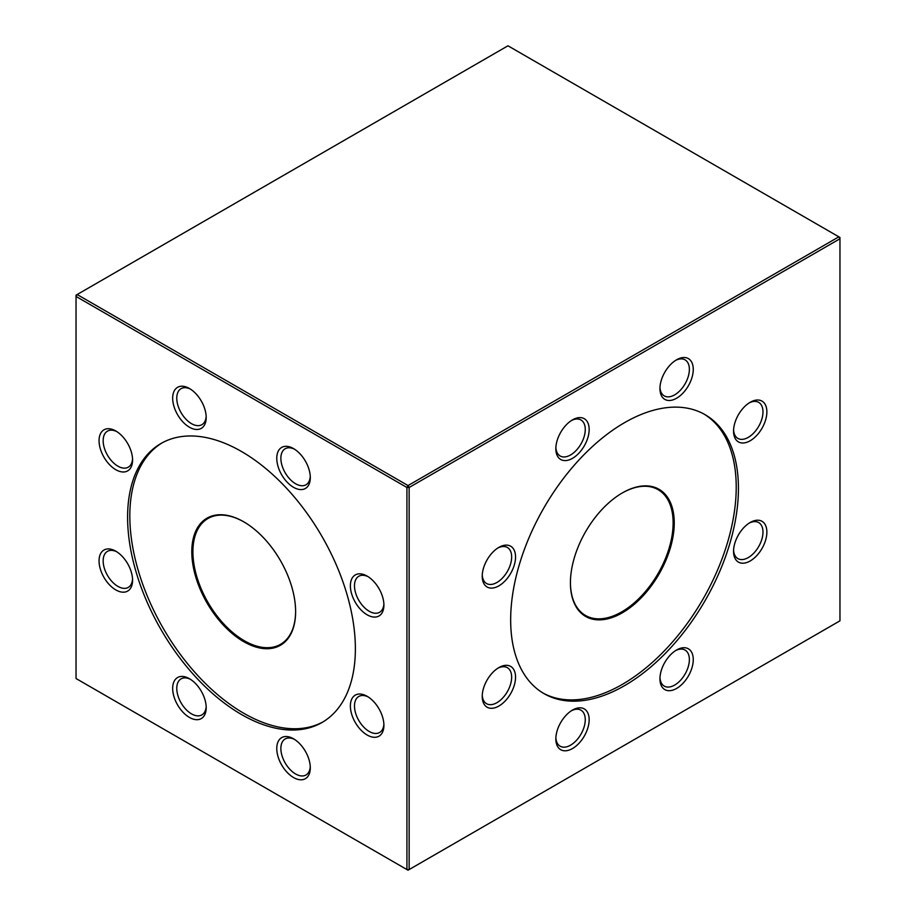 <?xml version="1.0" encoding="UTF-8"?>
<svg xmlns="http://www.w3.org/2000/svg" width="916" height="916" viewBox="0 0 916 916"><rect width="100%" height="100%" fill="white"/><g stroke="black" fill="none" stroke-linecap="round" stroke-linejoin="round"><path stroke-width="1.37" d="M498.888 706.041A23.553 13.603 -60 0 1 482.228 696.435A23.553 13.603 -60 0 1 498.888 667.581A23.553 13.603 -60 0 1 515.548 677.199A23.553 13.603 -60 0 1 498.888 706.041M498.888 585.839A23.553 13.603 -60 0 1 482.228 576.221A23.553 13.603 -60 0 1 498.888 547.379A23.553 13.603 -60 0 1 515.548 556.985A23.553 13.603 -60 0 1 498.888 585.839M572.5 458.332A23.553 13.603 -60 0 1 555.84 448.725A23.553 13.603 -60 0 1 572.5 419.871A23.553 13.603 -60 0 1 589.16 429.49A23.553 13.603 -60 0 1 572.5 458.332M676.603 398.231A23.553 13.603 -60 0 1 659.944 388.613A23.553 13.603 -60 0 1 676.603 359.77A23.553 13.603 -60 0 1 693.263 369.388A23.553 13.603 -60 0 1 676.603 398.231M750.215 440.733A23.553 13.603 -60 0 1 733.556 431.115A23.553 13.603 -60 0 1 750.215 402.273A23.553 13.603 -60 0 1 766.875 411.891A23.553 13.603 -60 0 1 750.215 440.733M750.215 560.947A23.553 13.603 -60 0 1 733.556 551.329A23.553 13.603 -60 0 1 750.215 522.475A23.553 13.603 -60 0 1 766.875 532.093A23.553 13.603 -60 0 1 750.215 560.947M676.603 688.443A23.553 13.603 -60 0 1 659.944 678.825A23.553 13.603 -60 0 1 676.603 649.982A23.553 13.603 -60 0 1 693.263 659.6A23.553 13.603 -60 0 1 676.603 688.443M572.5 748.544A23.553 13.603 -60 0 1 555.84 738.926A23.553 13.603 -60 0 1 572.5 710.083A23.553 13.603 -60 0 1 589.16 719.701A23.553 13.603 -60 0 1 572.5 748.544M409.143 487.484L409.143 869.559L839.961 620.83L839.961 238.755L409.143 487.484L408.032 485.56L838.85 236.832L507.968 45.8L77.15 294.528L408.032 485.56L406.922 487.484L76.039 296.452L76.039 678.527L406.922 869.559L406.922 487.484L409.143 487.484M624.552 422.654A161.067 92.985 120 0 0 519.338 564.577A161.067 92.985 120 0 0 544.024 693.641A161.067 92.985 120 0 0 705.08 600.656A161.067 92.985 120 0 0 705.08 414.673A161.067 92.985 120 0 0 624.552 422.654M115.817 589.915A23.713 13.694 60 0 1 99.054 560.878A23.713 13.694 60 0 1 115.817 551.203A23.713 13.694 60 0 1 132.58 580.24A23.713 13.694 60 0 1 115.817 589.915M115.817 469.713A23.713 13.694 60 0 1 99.054 440.665A23.713 13.694 60 0 1 115.817 430.989A23.713 13.694 60 0 1 132.58 460.027A23.713 13.694 60 0 1 115.817 469.713M189.429 427.211A23.713 13.694 60 0 1 172.666 398.174A23.713 13.694 60 0 1 189.429 388.487A23.713 13.694 60 0 1 206.192 417.524A23.713 13.694 60 0 1 189.429 427.211M293.532 487.312A23.713 13.694 60 0 1 276.769 458.275A23.713 13.694 60 0 1 293.532 448.588A23.713 13.694 60 0 1 310.295 477.637A23.713 13.694 60 0 1 293.532 487.312M367.144 614.808A23.713 13.694 60 0 1 350.381 585.771A23.713 13.694 60 0 1 367.144 576.095A23.713 13.694 60 0 1 383.907 605.133A23.713 13.694 60 0 1 367.144 614.808M367.144 735.021A23.713 13.694 60 0 1 350.381 705.984A23.713 13.694 60 0 1 367.144 696.297A23.713 13.694 60 0 1 383.907 725.346A23.713 13.694 60 0 1 367.144 735.021M293.532 777.524A23.713 13.694 60 0 1 276.769 748.487A23.713 13.694 60 0 1 293.532 738.8A23.713 13.694 60 0 1 310.295 767.837A23.713 13.694 60 0 1 293.532 777.524M189.429 717.423A23.713 13.694 60 0 1 172.666 688.374A23.713 13.694 60 0 1 189.429 678.699A23.713 13.694 60 0 1 206.192 707.736A23.713 13.694 60 0 1 189.429 717.423M355.374 648.757A161.067 92.985 -120 0 0 285.071 486.671A161.067 92.985 -120 0 0 160.953 443.516A161.067 92.985 -120 0 0 160.953 629.498A161.067 92.985 -120 0 0 322.008 722.495A161.067 92.985 -120 0 0 355.374 648.757M839.961 238.755L839.961 237.473L838.85 236.832L839.961 238.755M408.032 870.2L409.143 869.559L406.922 869.559L408.032 870.2M76.039 295.17L76.039 296.452L77.15 294.528L76.039 295.17M243.977 521.948A72.627 41.93 -120 0 0 207.943 518.513A72.627 41.93 -120 0 0 196.814 576.702A72.627 41.93 -120 0 0 244.263 640.696A72.627 41.93 -120 0 0 280.571 644.303A72.627 41.93 -120 0 0 295.616 611.373M703.969 414.043A161.067 92.985 -60 0 1 702.858 599.373A161.067 92.985 -60 0 1 542.913 692.988M622.33 612.815A73.406 42.388 -60 0 1 570.428 582.851A73.406 42.388 -60 0 1 622.33 492.934A73.406 42.388 -60 0 1 674.245 522.91A73.406 42.388 -60 0 1 622.33 612.815M570.428 582.519A72.627 41.93 120 0 0 585.461 615.449A72.627 41.93 120 0 0 621.781 611.854A72.627 41.93 120 0 0 669.218 547.86A72.627 41.93 120 0 0 658.089 489.659A72.627 41.93 120 0 0 622.056 493.094M555.875 737.758A20.805 12.011 120 0 0 560.157 746.208A20.805 12.011 120 0 0 570.553 745.177A20.805 12.011 120 0 0 584.145 726.846A20.805 12.011 120 0 0 580.962 710.175A20.805 12.011 120 0 0 571.504 710.702M659.978 677.657A20.805 12.011 120 0 0 664.26 686.107A20.805 12.011 120 0 0 674.657 685.076A20.805 12.011 120 0 0 688.248 666.745A20.805 12.011 120 0 0 685.065 650.074A20.805 12.011 120 0 0 675.607 650.589M733.59 550.15A20.805 12.011 120 0 0 737.872 558.611A20.805 12.011 120 0 0 748.269 557.581A20.805 12.011 120 0 0 761.86 539.238A20.805 12.011 120 0 0 758.677 522.567A20.805 12.011 120 0 0 749.219 523.093M733.59 429.947A20.805 12.011 120 0 0 737.872 438.398A20.805 12.011 120 0 0 748.269 437.367A20.805 12.011 120 0 0 761.86 419.036A20.805 12.011 120 0 0 758.677 402.364A20.805 12.011 120 0 0 749.219 402.88M659.978 387.445A20.805 12.011 120 0 0 664.26 395.895A20.805 12.011 120 0 0 674.657 394.865A20.805 12.011 120 0 0 688.248 376.533A20.805 12.011 120 0 0 685.065 359.862A20.805 12.011 120 0 0 675.607 360.377M555.875 447.546A20.805 12.011 120 0 0 560.157 455.996A20.805 12.011 120 0 0 570.553 454.966A20.805 12.011 120 0 0 584.145 436.634A20.805 12.011 120 0 0 580.962 419.963A20.805 12.011 120 0 0 571.504 420.49M482.263 575.042A20.805 12.011 120 0 0 486.545 583.503A20.805 12.011 120 0 0 496.941 582.473A20.805 12.011 120 0 0 510.533 564.141A20.805 12.011 120 0 0 507.35 547.459A20.805 12.011 120 0 0 497.892 547.986M482.263 695.255A20.805 12.011 120 0 0 486.545 703.706A20.805 12.011 120 0 0 496.941 702.675A20.805 12.011 120 0 0 510.533 684.344A20.805 12.011 120 0 0 507.35 667.672A20.805 12.011 120 0 0 497.892 668.199M323.119 721.831A161.067 92.985 60 0 1 163.174 628.216A161.067 92.985 60 0 1 162.075 442.897M191.799 551.753A73.406 42.388 60 0 1 243.702 521.788A73.406 42.388 60 0 1 295.616 611.693A73.406 42.388 60 0 1 243.702 641.658A73.406 42.388 60 0 1 191.799 551.753M190.494 679.351A20.805 12.011 -120 0 0 181.082 678.859A20.805 12.011 -120 0 0 177.887 695.53A20.805 12.011 -120 0 0 191.49 713.862A20.805 12.011 -120 0 0 201.886 714.892A20.805 12.011 -120 0 0 206.169 706.499M294.597 739.452A20.805 12.011 -120 0 0 285.185 738.96A20.805 12.011 -120 0 0 281.991 755.631A20.805 12.011 -120 0 0 295.593 773.963A20.805 12.011 -120 0 0 305.99 774.993A20.805 12.011 -120 0 0 310.272 766.6M368.209 696.95A20.805 12.011 -120 0 0 358.797 696.458A20.805 12.011 -120 0 0 355.603 713.129A20.805 12.011 -120 0 0 369.205 731.46A20.805 12.011 -120 0 0 379.602 732.491A20.805 12.011 -120 0 0 383.884 724.098M368.209 576.748A20.805 12.011 -120 0 0 358.797 576.244A20.805 12.011 -120 0 0 355.603 592.915A20.805 12.011 -120 0 0 369.205 611.258A20.805 12.011 -120 0 0 379.602 612.289A20.805 12.011 -120 0 0 383.884 603.884M294.597 449.241A20.805 12.011 -120 0 0 285.185 448.748A20.805 12.011 -120 0 0 281.991 465.42A20.805 12.011 -120 0 0 295.593 483.751A20.805 12.011 -120 0 0 305.99 484.782A20.805 12.011 -120 0 0 310.272 476.389M190.494 389.14A20.805 12.011 -120 0 0 181.082 388.647A20.805 12.011 -120 0 0 177.887 405.319A20.805 12.011 -120 0 0 191.49 423.65A20.805 12.011 -120 0 0 201.886 424.68A20.805 12.011 -120 0 0 206.169 416.288M116.882 431.642A20.805 12.011 -120 0 0 107.47 431.15A20.805 12.011 -120 0 0 104.275 447.821A20.805 12.011 -120 0 0 117.878 466.152A20.805 12.011 -120 0 0 128.274 467.183A20.805 12.011 -120 0 0 132.557 458.79M116.882 551.844A20.805 12.011 -120 0 0 107.47 551.352A20.805 12.011 -120 0 0 104.275 568.023A20.805 12.011 -120 0 0 117.878 586.366A20.805 12.011 -120 0 0 128.274 587.396A20.805 12.011 -120 0 0 132.557 578.992"/></g></svg>

